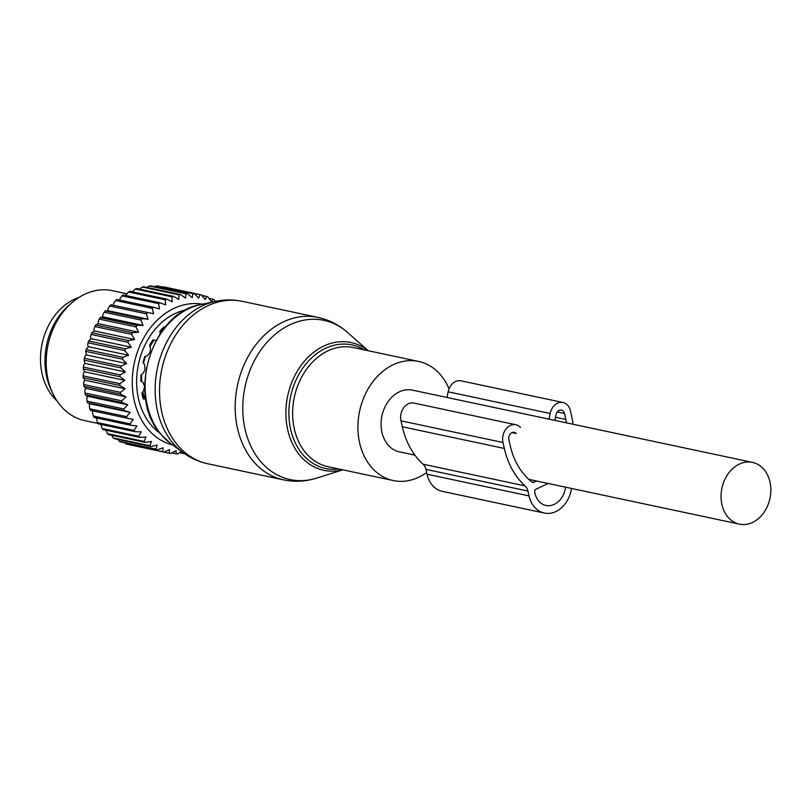<?xml version="1.0" encoding="UTF-8"?>
<svg xmlns="http://www.w3.org/2000/svg" width="810" height="810" viewBox="0 0 810 810"><rect width="100%" height="100%" fill="white"/><g stroke="black" fill="none" stroke-linecap="round" stroke-linejoin="round"><path stroke-width="1.21" d="M752.51 462.399A31.549 24.553 102 0 0 722.945 484.329A31.549 24.553 102 0 0 733.617 521.883A31.549 24.553 102 0 0 739.388 524.131A31.549 24.553 102 0 0 768.953 502.2A31.549 24.553 102 0 0 758.271 464.646A31.549 24.553 102 0 0 752.51 462.399L412.513 390.136A31.549 24.553 102 0 0 382.948 412.067A31.549 24.553 102 0 0 393.63 449.621A31.549 24.553 102 0 0 399.391 451.858L414.933 455.159M449.034 388.861A60.892 47.385 102 0 0 440.529 374.848A60.892 47.385 102 0 0 418.608 361.442A60.892 47.385 102 0 0 364.621 395.705A60.892 47.385 102 0 0 371.375 467.137A60.892 47.385 102 0 0 393.296 480.553A60.892 47.385 102 0 0 426.647 472.524M78.995 297.432A58.117 45.228 102 0 0 40.5 357.939A58.117 45.228 102 0 0 57.004 400.889M215.217 301.431L214.275 299.913A80.818 62.896 -78 0 0 212.979 299.214L208.98 298.363M153.606 313.703L110.849 304.803L153.606 313.703L152.28 308.337A80.818 62.896 -78 0 1 153.576 307.284L159.489 308.904L158.588 303.639A80.818 62.896 -78 0 1 159.945 302.758L165.696 304.904L165.189 299.791A80.818 62.896 -78 0 1 166.607 299.103L172.145 301.745L172.024 296.845A80.818 62.896 -78 0 1 173.472 296.349L178.757 299.467L178.99 294.83A80.818 62.896 -78 0 1 180.458 294.536L185.46 298.1L186.016 293.777A80.818 62.896 -78 0 1 187.485 293.676L192.162 297.645L193.013 293.696A80.818 62.896 -78 0 1 194.461 293.797L198.794 298.131L199.888 294.577A80.818 62.896 -78 0 1 200.394 294.688A80.818 62.896 -78 0 1 201.305 294.891L205.264 299.528L206.57 296.43A80.818 62.896 -78 0 1 207.937 296.936L211.501 301.846L212.979 299.214M172.601 444.933A71.958 56.001 -78 0 1 132.729 391.311A71.958 56.001 -78 0 1 159.216 318.33A71.958 56.001 -78 0 1 202.52 304.216M105.857 430.191L107.406 433.613A80.818 62.896 102 0 0 108.58 434.585L145.294 442.392A80.818 62.896 -78 0 1 144.129 441.42L107.406 433.613M100.885 424.43L102.141 428.49A80.818 62.896 102 0 0 103.204 429.624L139.917 437.43A80.818 62.896 -78 0 1 138.854 436.296L102.141 428.49M96.552 417.98L97.413 422.597A80.818 62.896 102 0 0 98.354 423.893L135.067 431.7A80.818 62.896 -78 0 1 134.126 430.404L97.413 422.597M92.907 410.913L92.532 412.756L93.282 416.026A80.818 62.896 102 0 0 94.092 417.454L130.815 425.26A80.818 62.896 -78 0 1 130.005 423.832L93.282 416.026M147.562 312.609A80.818 62.896 -78 0 0 146.367 313.824L148.108 319.231L141.993 318.684A80.818 62.896 -78 0 0 140.889 320.041L143.066 325.417L136.93 325.417A80.818 62.896 -78 0 0 135.938 326.906L138.55 332.211L132.435 332.738A80.818 62.896 -78 0 0 131.564 334.338L134.602 339.501L128.557 340.565A80.818 62.896 -78 0 0 127.828 342.255L131.281 347.227L125.347 348.786A80.818 62.896 -78 0 0 124.76 350.548L128.618 355.266L122.847 357.321A80.818 62.896 -78 0 0 122.411 359.134L126.654 363.538L121.075 366.049A80.818 62.896 -78 0 0 120.801 367.882L125.408 371.952L120.072 374.868A80.818 62.896 -78 0 0 119.961 376.711L124.882 380.376L119.84 383.667A80.818 62.896 -78 0 0 119.89 385.499L125.105 388.739L120.376 392.354A80.818 62.896 -78 0 0 120.589 394.146L126.066 396.92L121.682 400.818A80.818 62.896 -78 0 0 122.057 402.55L127.757 404.818L123.738 408.949A80.818 62.896 -78 0 0 124.264 410.599L130.147 412.351L89.849 403.785L89.302 405.648L89.809 408.847A80.818 62.896 102 0 0 90.477 410.397L127.2 418.203A80.818 62.896 -78 0 1 126.522 416.654L89.809 408.847M89.849 403.785L87.541 402.793L124.264 410.599M127.757 404.818L87.46 396.252L86.761 398.044L87.024 401.142A80.818 62.896 102 0 0 87.541 402.793M87.46 396.252L85.334 394.743L122.057 402.55M126.066 396.92L85.779 388.354L84.928 390.055L84.959 393.012A80.818 62.896 102 0 0 85.334 394.743M85.779 388.354L83.865 386.34L120.589 394.146M125.105 388.739L84.817 380.173L83.835 381.763L83.653 384.548A80.818 62.896 102 0 0 83.865 386.34M84.817 380.173L83.167 377.693L119.89 385.499M124.882 380.376L84.594 371.81L83.491 373.278L83.116 375.87A80.818 62.896 102 0 0 83.167 377.693M84.594 371.81L83.238 368.904L119.961 376.711M125.408 371.952L85.111 363.386L83.896 364.702L83.349 367.062A80.818 62.896 102 0 0 83.238 368.904M85.111 363.386L84.088 360.075L120.801 367.882M126.654 363.538L86.366 354.983L85.05 356.137L84.361 358.243A80.818 62.896 102 0 0 84.088 360.075M86.366 354.983L85.688 351.327L122.411 359.134M128.618 355.266L88.33 346.7L86.123 349.515A80.818 62.896 102 0 0 85.688 351.327M88.33 346.7L87.693 345.05L88.047 342.751L124.76 350.548M131.281 347.227L90.993 338.661L88.624 340.99A80.818 62.896 102 0 0 88.047 342.751M90.993 338.661L90.507 336.909L91.105 334.449L127.828 342.255M134.602 339.501L94.314 330.946L91.834 332.758A80.818 62.896 102 0 0 91.105 334.449M94.314 330.946L93.99 329.113L94.851 326.531L131.564 334.338M138.55 332.211L98.263 323.646L95.712 324.942A80.818 62.896 102 0 0 94.851 326.531M98.263 323.646L98.101 321.762L99.225 319.1L135.938 326.906M143.066 325.417L102.779 316.862L100.207 317.611A80.818 62.896 102 0 0 99.225 319.1M102.779 316.862L102.789 314.938L104.176 312.235L140.889 320.041M148.108 319.231L107.821 310.665L105.28 310.878A80.818 62.896 102 0 0 104.176 312.235M107.821 310.665L108.003 308.742L109.644 306.018L146.367 313.824M113.309 305.137L113.663 303.224L115.567 300.53A80.818 62.896 -78 0 1 116.853 299.477L153.576 307.284M119.293 299.994L121.864 295.832A80.818 62.896 -78 0 1 123.221 294.951L159.945 302.758M125.722 295.488L128.476 291.985A80.818 62.896 -78 0 1 129.883 291.296L166.607 299.103M132.486 291.853L135.3 289.038A80.818 62.896 -78 0 1 136.748 288.542L173.472 296.349M206.57 296.43L201.751 295.397M199.888 294.577L163.174 286.77A80.818 62.896 -78 0 1 163.681 286.882L200.394 294.688M162.628 287.034L163.174 286.77M194.461 293.797L157.737 285.991A80.818 62.896 -78 0 0 156.29 285.889L193.013 293.696M154.801 286.73L156.29 285.889M187.485 293.676L150.761 285.869A80.818 62.896 -78 0 0 149.293 285.97L186.016 293.777M147.116 287.449L149.293 285.97M180.458 294.536L143.734 286.73A80.818 62.896 -78 0 0 142.266 287.024L178.99 294.83M139.421 289.281L142.266 287.024M172.024 296.845L135.3 289.038M165.189 299.791L128.476 291.985M158.588 303.639L121.864 295.832M152.28 308.337L115.567 300.53M130.147 412.351L126.522 416.654M130.005 423.832L133.204 419.428L127.2 418.203M134.126 430.404L136.91 425.949L130.815 425.26M138.854 436.296L141.213 431.841L135.067 431.7M144.129 441.42L146.043 437.035L139.917 437.43M181.491 451.474L177.673 453.853A80.818 62.896 -78 0 1 176.205 453.843L176.114 450.633L170.718 453.448A80.818 62.896 -78 0 1 169.28 453.246L169.553 449.692L163.924 452.081A80.818 62.896 -78 0 1 162.537 451.676L163.195 447.829L157.373 449.763A80.818 62.896 -78 0 1 156.036 449.155L157.11 445.075L151.136 446.523A80.818 62.896 -78 0 1 149.88 445.723L151.369 441.46L145.294 442.392M183.1 452.658L183.222 453.478L179.536 452.699M184.093 453.367A80.818 62.896 -78 0 1 183.222 453.478M160.036 433.198A66.42 51.688 -78 0 1 161.514 322.684A66.42 51.688 -78 0 1 186.26 309.825M176.205 453.843L171.771 452.901M132.536 445.409L169.28 453.246M163.924 452.081L127.21 444.275A80.818 62.896 102 0 1 125.813 443.87L125.034 442.888M162.537 451.676L125.813 443.87M157.373 449.763L120.649 441.956A80.818 62.896 102 0 1 119.323 441.349L118.068 439.486M156.036 449.155L119.323 441.349M151.136 446.523L114.423 438.716A80.818 62.896 102 0 1 113.157 437.916L111.365 434.737M149.88 445.723L113.157 437.916M123.738 408.949L87.024 401.142M121.682 400.818L84.959 393.012M120.376 392.354L83.653 384.548M119.84 383.667L83.116 375.87M120.072 374.868L83.349 367.062M121.075 366.049L84.361 358.243M122.847 357.321L86.123 349.515M125.347 348.786L88.624 340.99M128.557 340.565L91.834 332.758M132.435 332.738L95.712 324.942M136.93 325.417L100.207 317.611M141.993 318.684L105.28 310.878M110.849 304.803A80.818 62.896 102 0 0 109.644 306.018M98.02 423.448L84.787 420.633A66.42 51.688 -78 0 1 52.771 393.366A66.42 51.688 -78 0 1 71.067 303.456A66.42 51.688 -78 0 1 72.06 302.586A66.42 51.688 -78 0 1 112.408 290.689L126.805 293.757M72.06 302.586L69.093 305.147A61.945 48.215 102 0 0 68.161 305.967A61.945 48.215 102 0 0 51.101 389.812L52.771 393.366M164.906 327.483L164.227 326.855A59.667 46.433 -78 0 0 163.195 327.756A59.667 46.433 -78 0 0 159.955 330.905L160.026 334.064M156.127 340.494L152.817 339.957A59.667 46.433 -78 0 0 149.617 345.354L150.488 348.027L150.113 352.299L147.055 355.985L144.838 356.471A59.667 46.433 -78 0 0 143.036 362.667L144.565 364.571L145.091 369.583L143.157 373.228L141.082 374.757A59.667 46.433 -78 0 0 140.839 381.166L142.823 382.097L144.605 386.34L143.593 390.602L141.902 393.032A59.667 46.433 -78 0 0 143.248 399.016L145.456 398.895L143.087 398.388M143.066 398.317L145.456 398.895M147.673 408.25L147.238 409.506A59.667 46.433 -78 0 0 149.151 413.049M520.476 427.467A13.284 10.338 102 0 0 515.869 424.744L413.869 403.066A13.284 10.338 102 0 0 403.694 407.754A13.284 10.338 102 0 0 401.001 420.825L402.337 426.769A80.352 62.532 102 0 0 423.073 464.211A11.067 8.616 102 0 1 425.938 469.375L427.022 474.214A27.672 21.536 102 0 0 442.331 491.356L544.33 513.044A27.672 21.536 102 0 0 571.526 488.44M425.938 469.375L527.938 491.052L529.021 495.892A27.672 21.536 102 0 0 544.33 513.044M573.115 424.268A80.352 62.532 102 0 0 571.738 416.684L570.402 410.741A13.284 10.338 102 0 0 563.051 402.509A13.284 10.338 102 0 0 550.152 413.495L548.998 419.145M563.051 402.509L461.052 380.832A13.284 10.338 102 0 0 448.153 391.807L550.152 413.495M446.998 397.467L448.153 391.807M515.869 424.744A13.284 10.338 102 0 0 505.693 429.432A13.284 10.338 102 0 0 503 442.503L504.336 448.446A80.352 62.532 102 0 0 525.072 485.899A11.067 8.616 102 0 1 527.938 491.052M548.167 483.479L535.916 489.25A2.217 1.721 102 0 0 534.691 492.095L534.924 493.118A19.926 15.511 102 0 0 545.94 505.46A19.926 15.511 102 0 0 565.603 487.185M512.042 432.58L516.183 433.461A5.538 4.303 102 0 0 514.259 432.327A5.538 4.303 102 0 0 510.017 434.281A5.538 4.303 102 0 0 508.893 439.719L510.239 445.672A72.596 56.497 102 0 0 532.241 482.223A2.217 1.721 102 0 0 533.719 482.365L536.574 481.018M554.89 420.4L556.065 414.669A5.538 4.303 102 0 1 561.441 410.093A5.538 4.303 102 0 1 564.499 413.515L565.846 419.469A72.596 56.497 102 0 1 566.534 422.871M418.608 361.442L353.332 347.561A60.892 47.385 102 0 0 299.335 381.834A60.892 47.385 102 0 0 306.099 453.266A60.892 47.385 102 0 0 328.009 466.681L393.296 480.553M364.237 349.88A63.18 49.167 102 0 0 299.659 373.035A63.18 49.167 102 0 0 302.849 454.592A63.18 49.167 102 0 0 338.924 469M161.747 435.183A75.229 58.543 102 0 0 170.707 443.536L161.463 434.919C125.965 397.589 150.954 312.7 200.212 304.722A75.229 58.543 102 0 0 149.04 358.779A75.229 58.543 102 0 0 161.747 435.183M368.074 350.7A65.316 50.828 102 0 0 298.677 368.935A65.316 50.828 102 0 0 300.328 455.929A65.316 50.828 102 0 0 342.762 469.81M200.212 304.722L215.116 301.462A81.901 63.737 102 0 0 159.408 360.308A81.901 63.737 102 0 0 173.249 443.485A81.901 63.737 102 0 0 182.999 452.577L170.707 443.536M316.467 478.153A81.405 63.352 -78 0 1 260.779 461.659A81.405 63.352 -78 0 1 259.666 351.803A81.405 63.352 -78 0 1 347.46 332.383C338.874 324.82 329.052 319.828 317.966 317.409A83.025 64.618 102 0 0 244.347 364.135A83.025 64.618 102 0 0 253.55 461.548A83.025 64.618 102 0 0 283.449 479.844C294.546 482.132 305.562 481.575 316.467 478.153L342.883 469.841M215.116 301.462C224.198 299.477 233.26 299.437 242.301 301.33A83.025 64.618 102 0 0 168.672 348.057A83.025 64.618 102 0 0 177.886 445.47A83.025 64.618 102 0 0 207.775 463.755C198.744 461.801 190.482 458.075 182.999 452.577M163.094 327.848L164.379 328.121M143.674 398.449A53.986 42.019 -78 0 1 142.104 392.739A53.986 42.019 102 0 0 143.674 398.449M149.921 344.797A53.986 42.019 -78 0 1 152.948 340.139A53.986 42.019 102 0 0 149.921 344.797M159.985 332.059A53.986 42.019 -78 0 1 163.914 328.718A53.986 42.019 102 0 0 159.985 332.059M161.798 331.503A53.693 41.786 102 0 0 160.005 333.193A53.693 41.786 102 0 1 161.798 331.503M153.89 340.342A53.693 41.786 102 0 0 149.992 346.498A53.693 41.786 102 0 1 153.89 340.342M145.557 356.309A53.693 41.786 102 0 0 143.492 363.244A53.693 41.786 102 0 1 145.557 356.309M141.76 374.26A53.693 41.786 102 0 0 141.608 381.52A53.693 41.786 102 0 1 141.76 374.26M142.793 391.746A53.693 41.786 102 0 0 144.636 398.652A53.693 41.786 102 0 1 142.793 391.746M427.022 474.214L529.021 495.892M401.001 420.825L503 442.503M402.337 426.769L504.336 448.446M423.073 464.211L525.072 485.899M531.927 481.98L533.719 482.365M557.25 411.976L564.499 413.515M555.528 417.272L565.846 419.469M528.819 479.368L739.388 524.131M368.196 350.72L347.46 332.383M207.775 463.755L283.449 479.844M242.301 301.33L317.966 317.409M162.84 328.08L164.187 328.364"/></g></svg>

